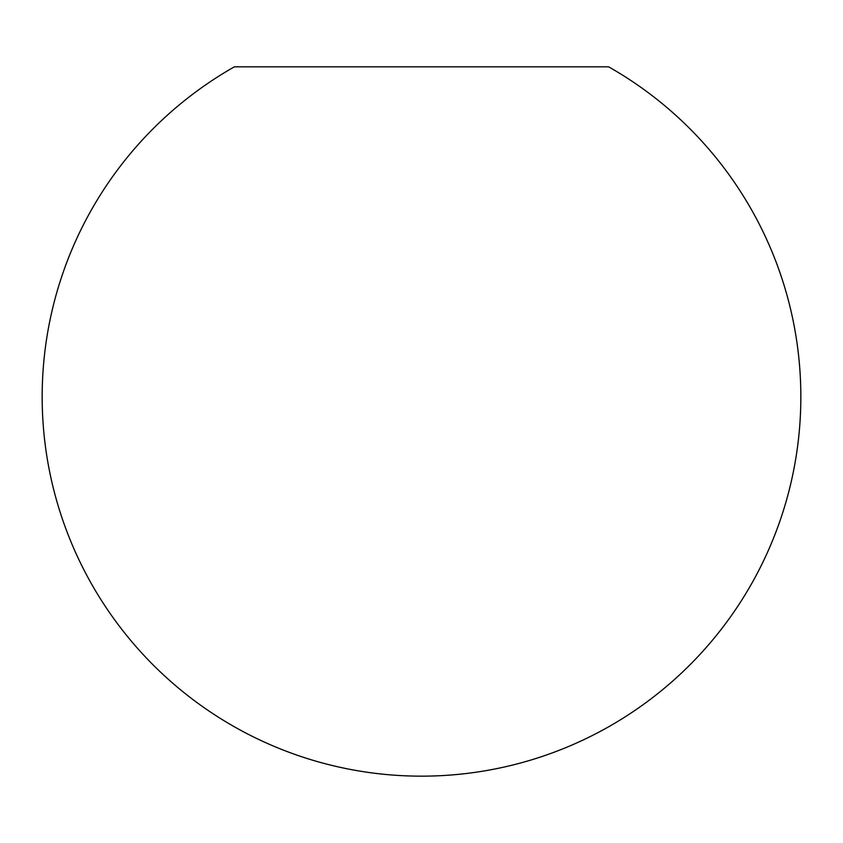 <?xml version="1.0" encoding="UTF-8"?>
<svg xmlns="http://www.w3.org/2000/svg" width="843" height="843" viewBox="0 0 843 843"><rect width="100%" height="100%" fill="white"/><g stroke="black" fill="none" stroke-linecap="round" stroke-linejoin="round"><path stroke-width="1.26" d="M421.5 66.839L608.646 66.839A379.35 379.35 0 0 1 421.5 776.161A379.35 379.35 0 0 1 234.365 66.839L421.5 66.839"/></g></svg>
